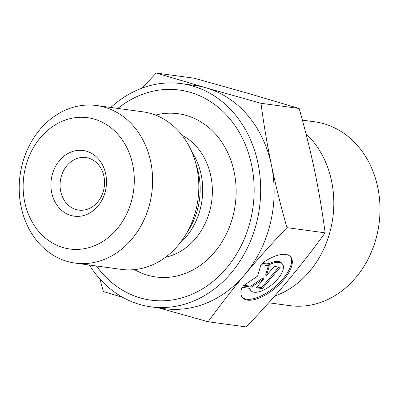<?xml version="1.0" encoding="UTF-8"?>
<svg xmlns="http://www.w3.org/2000/svg" width="400" height="400" viewBox="0 0 400 400"><rect width="100%" height="100%" fill="white"/><g stroke="black" fill="none" stroke-linecap="round" stroke-linejoin="round"><path stroke-width="0.6" d="M262.055 263.31A31.575 13.845 -40.2 0 1 290.74 256.905A31.575 13.845 -40.2 0 1 275.57 287.87A31.575 13.845 -40.2 0 1 242.52 297.685A31.575 13.845 -40.2 0 1 241.96 287.305L249.9 288.385A20.635 9.045 139.8 0 0 250.875 290.62A20.635 9.045 139.8 0 0 272.47 284.205A20.635 9.045 139.8 0 0 282.385 263.97A20.635 9.045 139.8 0 0 269.995 264.39L262.055 263.31M242.155 297.215A31.575 13.845 139.8 0 0 274.8 286.96A31.575 13.845 139.8 0 0 290.335 256.47M263.01 262.635L269.225 263.48A20.635 9.045 -40.2 0 1 281.615 263.065L282.385 263.97M269.995 264.39L269.225 263.48M250.875 290.62L250.105 289.71A20.635 9.045 -40.2 0 1 249.33 288.31M274.17 266.44L280.185 267.26L262.32 288.59L256.31 287.77L263.96 278.635L251.495 287.12L243.08 285.975L257.625 276.07L260.94 264.645L269.36 265.79L266.515 275.58L274.17 266.44M266.515 275.58L265.75 274.67L268.365 265.655M244.065 285.305L250.73 286.21L263.19 277.725L263.96 278.635M251.495 287.12L250.73 286.21M256.915 287.05L261.55 287.68L278.81 267.075M262.32 288.59L261.55 287.68M142.12 88.105L156.21 73.05L206.055 87.825A112.64 94.145 -82.3 0 0 194.8 85.45L181.35 83.62A112.64 94.145 97.7 0 1 256.43 156.78A112.64 94.145 97.7 0 1 231.55 272.53A112.64 94.145 97.7 0 1 151.01 306.845A112.64 94.145 97.7 0 1 89.395 265.035M206.055 87.825L260.985 103.29C263.845 124.86 267.325 145.475 271.43 165.12A112.64 94.145 -82.3 0 0 206.055 87.825M271.43 165.12C275.53 184.77 280.705 205.61 286.95 227.645C271.44 243.915 257.455 259.485 245 274.355A112.64 94.145 -82.3 0 0 271.43 165.12M151.01 306.845L164.46 308.67A112.64 94.145 -82.3 0 0 245 274.355C232.55 289.23 220.26 305.03 208.135 321.76L158.785 307.9M122.725 297.35L103.355 291.52L99.895 279M208.135 321.76L246.31 326.95C261.82 310.68 275.8 295.105 288.255 280.235C300.71 265.365 313 249.565 325.125 232.835L286.95 227.645M325.125 232.835C322.265 211.26 318.785 190.65 314.685 171C310.58 151.35 305.405 130.51 299.16 108.48L260.985 103.29M299.16 108.48L249.31 93.705L194.38 78.24L156.21 73.05M75.205 263.105L121.4 269.385A79.51 66.455 -82.3 0 0 178.255 245.165A79.51 66.455 -82.3 0 0 184.88 236.045A79.51 66.455 -82.3 0 0 195.095 160.89A79.51 66.455 -82.3 0 0 142.82 111.815L96.62 105.535A79.51 66.455 -82.3 0 0 20.84 170.58A79.51 66.455 -82.3 0 0 67.26 261.43A79.51 66.455 -82.3 0 0 75.205 263.105A79.51 66.455 -82.3 0 0 132.055 238.885A79.51 66.455 -82.3 0 0 149.62 157.18A79.51 66.455 -82.3 0 0 96.62 105.535M117.85 108.42A106.01 88.605 97.7 0 1 235.34 126.125A106.01 88.605 97.7 0 1 226.74 267.85A106.01 88.605 97.7 0 1 96.43 265.99M76.09 209.535A26.505 22.15 97.7 0 1 60.615 179.25A26.505 22.15 97.7 0 1 85.88 157.57A26.505 22.15 97.7 0 1 104.26 186.815A26.505 22.15 97.7 0 1 78.74 210.095A26.505 22.15 97.7 0 1 76.09 209.535M70.93 215.47A33.13 27.69 -82.3 0 0 105.705 173.95A33.13 27.69 -82.3 0 0 59.475 160.605A33.13 27.69 -82.3 0 0 70.93 215.47M63.16 247.595A66.26 55.38 97.7 0 1 40.25 137.875A66.26 55.38 97.7 0 1 132.7 164.555A66.26 55.38 97.7 0 1 63.16 247.595M110.81 107.465A112.64 94.145 97.7 0 1 181.35 83.62M305.99 133.77A92.76 77.53 97.7 0 1 309.825 271.095A92.76 77.53 97.7 0 1 274.645 296.08M302.385 120.135L314.68 121.805A92.76 77.53 97.7 0 1 323.95 123.76A92.76 77.53 97.7 0 1 356.02 277.375A92.76 77.53 97.7 0 1 289.69 305.635L268.685 302.78M179.24 243.965A64.27 53.715 -82.3 0 0 186.085 236.97A64.27 53.715 -82.3 0 0 191.77 151.755M195.095 160.89L197.06 167.47A66.4 55.5 97.7 0 1 188.53 230.23L184.88 236.045M182.095 135.29A64.27 53.715 97.7 0 1 195.75 238.285A64.27 53.715 97.7 0 1 165.52 257.245M134.49 269.615A82.385 68.86 -82.3 0 0 214.83 251.88A82.385 68.86 -82.3 0 0 228.785 154.97A82.385 68.86 -82.3 0 0 155.495 115.09"/></g></svg>
